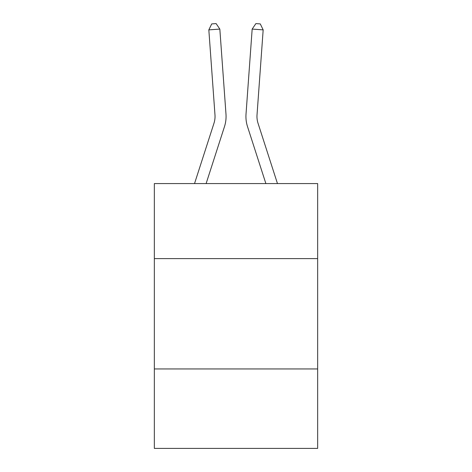 <?xml version="1.0" encoding="UTF-8"?>
<svg xmlns="http://www.w3.org/2000/svg" width="472" height="472" viewBox="0 0 472 472"><rect width="100%" height="100%" fill="white"/><g stroke="black" fill="none" stroke-linecap="round" stroke-linejoin="round"><path stroke-width="0.71" d="M317.656 258.609L317.656 183.578L154.344 183.578L154.344 258.609L317.656 258.609L317.656 448.4L154.344 448.4L154.344 258.609M317.656 368.951L154.344 368.951M225.982 114.1L219.834 29.087L225.982 114.1A33.105 33.105 142.6 0 1 224.471 126.649L206.122 183.578M194.529 183.578L213.969 123.263A22.066 22.066 -37.4 0 0 214.978 114.897L208.83 29.878L211.716 23.919L216.117 23.6L219.834 29.087L208.83 29.878M277.471 183.578L258.031 123.263A22.066 22.066 37.4 0 1 257.022 114.897L263.169 29.878L252.166 29.087L246.018 114.1A33.105 33.105 -142.6 0 0 247.529 126.649L265.878 183.578M213.969 123.263A22.066 22.066 -37.4 0 0 214.978 114.897A22.066 22.066 -37.4 0 1 213.969 123.263A22.066 22.066 -37.4 0 0 214.978 114.897A22.066 22.066 -37.4 0 1 213.969 123.263A22.066 22.066 -37.4 0 0 214.978 114.897A22.066 22.066 -37.4 0 1 213.969 123.263A22.066 22.066 -37.4 0 0 214.978 114.897A22.066 22.066 -37.4 0 1 213.969 123.263A22.066 22.066 -37.4 0 0 214.978 114.897A22.066 22.066 -37.4 0 1 213.969 123.263A22.066 22.066 -37.4 0 0 214.978 114.897A22.066 22.066 -37.4 0 1 213.969 123.263A22.066 22.066 -37.4 0 0 214.978 114.897A22.066 22.066 -37.4 0 1 213.969 123.263A22.066 22.066 -37.4 0 0 214.978 114.897A22.066 22.066 -37.4 0 1 213.969 123.263A22.066 22.066 -37.4 0 0 214.978 114.897A22.066 22.066 -37.4 0 1 213.969 123.263A22.066 22.066 -37.4 0 0 214.978 114.897A22.066 22.066 -37.4 0 1 213.969 123.263A22.066 22.066 -37.4 0 0 214.978 114.897A22.066 22.066 -37.4 0 1 213.969 123.263A22.066 22.066 -37.4 0 0 214.978 114.897A22.066 22.066 -37.4 0 1 213.969 123.263A22.066 22.066 -37.4 0 0 214.978 114.897A22.066 22.066 -37.4 0 1 213.969 123.263A22.066 22.066 -37.4 0 0 214.978 114.897A22.066 22.066 -37.4 0 1 213.969 123.263A22.066 22.066 -37.4 0 0 214.978 114.897A22.066 22.066 -37.4 0 1 213.969 123.263A22.066 22.066 -37.4 0 0 214.978 114.897A22.066 22.066 -37.4 0 1 213.969 123.263A22.066 22.066 -37.4 0 0 214.978 114.897A22.066 22.066 -37.4 0 1 213.969 123.263A22.066 22.066 -37.4 0 0 214.978 114.897A22.066 22.066 -37.4 0 1 213.969 123.263A22.066 22.066 -37.4 0 0 214.978 114.897A22.066 22.066 -37.4 0 1 213.969 123.263A22.066 22.066 -37.4 0 0 214.978 114.897A22.066 22.066 -37.4 0 1 213.969 123.263A22.066 22.066 -37.4 0 0 214.978 114.897A22.066 22.066 -37.4 0 1 213.969 123.263A22.066 22.066 -37.4 0 0 214.978 114.897A22.066 22.066 -37.4 0 1 213.969 123.263A22.066 22.066 -37.4 0 0 214.978 114.897A22.066 22.066 -37.4 0 1 213.969 123.263A22.066 22.066 -37.4 0 0 214.978 114.897A22.066 22.066 -37.4 0 1 213.969 123.263A22.066 22.066 -37.4 0 0 214.978 114.897A22.066 22.066 -37.4 0 1 213.969 123.263A22.066 22.066 -37.4 0 0 214.978 114.897A22.066 22.066 -37.4 0 1 213.969 123.263A22.066 22.066 -37.4 0 0 214.978 114.897A22.066 22.066 -37.4 0 1 213.969 123.263A22.066 22.066 -37.4 0 0 214.978 114.897A22.066 22.066 -37.4 0 1 213.969 123.263A22.066 22.066 -37.4 0 0 214.978 114.897A22.066 22.066 -37.4 0 1 213.969 123.263A22.066 22.066 -37.4 0 0 214.978 114.897A22.066 22.066 -37.4 0 1 213.969 123.263A22.066 22.066 -37.4 0 0 214.978 114.897A22.066 22.066 -37.4 0 1 213.969 123.263A22.066 22.066 -37.4 0 0 214.978 114.897A22.066 22.066 -37.4 0 1 213.969 123.263A22.066 22.066 -37.4 0 0 214.978 114.897A22.066 22.066 -37.4 0 1 213.969 123.263A22.066 22.066 -37.4 0 0 214.978 114.897M258.031 123.263A22.066 22.066 37.4 0 1 257.022 114.897A22.066 22.066 37.4 0 0 258.031 123.263A22.066 22.066 37.4 0 1 257.022 114.897A22.066 22.066 37.4 0 0 258.031 123.263A22.066 22.066 37.4 0 1 257.022 114.897A22.066 22.066 37.4 0 0 258.031 123.263A22.066 22.066 37.4 0 1 257.022 114.897A22.066 22.066 37.4 0 0 258.031 123.263A22.066 22.066 37.4 0 1 257.022 114.897A22.066 22.066 37.4 0 0 258.031 123.263A22.066 22.066 37.4 0 1 257.022 114.897A22.066 22.066 37.4 0 0 258.031 123.263A22.066 22.066 37.4 0 1 257.022 114.897A22.066 22.066 37.4 0 0 258.031 123.263A22.066 22.066 37.4 0 1 257.022 114.897A22.066 22.066 37.4 0 0 258.031 123.263A22.066 22.066 37.4 0 1 257.022 114.897A22.066 22.066 37.4 0 0 258.031 123.263A22.066 22.066 37.4 0 1 257.022 114.897A22.066 22.066 37.4 0 0 258.031 123.263A22.066 22.066 37.4 0 1 257.022 114.897A22.066 22.066 37.4 0 0 258.031 123.263A22.066 22.066 37.4 0 1 257.022 114.897A22.066 22.066 37.4 0 0 258.031 123.263A22.066 22.066 37.4 0 1 257.022 114.897A22.066 22.066 37.4 0 0 258.031 123.263A22.066 22.066 37.4 0 1 257.022 114.897A22.066 22.066 37.4 0 0 258.031 123.263A22.066 22.066 37.4 0 1 257.022 114.897A22.066 22.066 37.4 0 0 258.031 123.263A22.066 22.066 37.4 0 1 257.022 114.897A22.066 22.066 37.4 0 0 258.031 123.263A22.066 22.066 37.4 0 1 257.022 114.897A22.066 22.066 37.4 0 0 258.031 123.263A22.066 22.066 37.4 0 1 257.022 114.897A22.066 22.066 37.4 0 0 258.031 123.263A22.066 22.066 37.4 0 1 257.022 114.897A22.066 22.066 37.4 0 0 258.031 123.263A22.066 22.066 37.4 0 1 257.022 114.897A22.066 22.066 37.4 0 0 258.031 123.263A22.066 22.066 37.4 0 1 257.022 114.897A22.066 22.066 37.4 0 0 258.031 123.263A22.066 22.066 37.4 0 1 257.022 114.897A22.066 22.066 37.4 0 0 258.031 123.263A22.066 22.066 37.4 0 1 257.022 114.897A22.066 22.066 37.4 0 0 258.031 123.263A22.066 22.066 37.4 0 1 257.022 114.897A22.066 22.066 37.4 0 0 258.031 123.263A22.066 22.066 37.4 0 1 257.022 114.897A22.066 22.066 37.4 0 0 258.031 123.263A22.066 22.066 37.4 0 1 257.022 114.897A22.066 22.066 37.4 0 0 258.031 123.263A22.066 22.066 37.4 0 1 257.022 114.897A22.066 22.066 37.4 0 0 258.031 123.263A22.066 22.066 37.4 0 1 257.022 114.897A22.066 22.066 37.4 0 0 258.031 123.263A22.066 22.066 37.4 0 1 257.022 114.897A22.066 22.066 37.4 0 0 258.031 123.263A22.066 22.066 37.4 0 1 257.022 114.897A22.066 22.066 37.4 0 0 258.031 123.263A22.066 22.066 37.4 0 1 257.022 114.897A22.066 22.066 37.4 0 0 258.031 123.263A22.066 22.066 37.4 0 1 257.022 114.897A22.066 22.066 37.4 0 0 258.031 123.263A22.066 22.066 37.4 0 1 257.022 114.897A22.066 22.066 37.4 0 0 258.031 123.263A22.066 22.066 37.4 0 1 257.022 114.897M263.169 29.878L260.284 23.919L255.883 23.6L252.166 29.087L246.018 114.1"/></g></svg>
